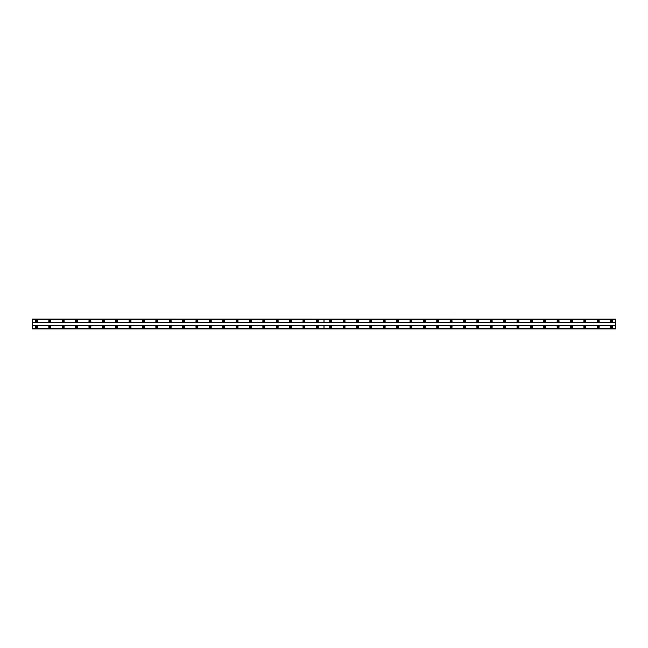 <?xml version="1.0" encoding="UTF-8"?>
<svg xmlns="http://www.w3.org/2000/svg" width="648" height="648" viewBox="0 0 648 648"><rect width="100%" height="100%" fill="white"/><g stroke="black" fill="none" stroke-linecap="round" stroke-linejoin="round"><path stroke-width="0.97" d="M49.791 325.936A1.004 1.004 0 0 0 48.786 326.94A1.004 1.004 0 0 0 49.791 327.945A1.004 1.004 0 0 0 50.795 326.94A1.004 1.004 0 0 0 49.791 325.936M63.164 325.936A1.004 1.004 0 0 0 62.159 326.94A1.004 1.004 0 0 0 63.164 327.945A1.004 1.004 0 0 0 64.168 326.94A1.004 1.004 0 0 0 63.164 325.936M76.545 325.936A1.004 1.004 0 0 0 75.541 326.94A1.004 1.004 0 0 0 76.545 327.945A1.004 1.004 0 0 0 77.541 326.94A1.004 1.004 0 0 0 76.545 325.936M89.918 325.936A1.004 1.004 0 0 0 88.914 326.94A1.004 1.004 0 0 0 89.918 327.945A1.004 1.004 0 0 0 90.922 326.94A1.004 1.004 0 0 0 89.918 325.936M103.291 325.936A1.004 1.004 0 0 0 102.287 326.94A1.004 1.004 0 0 0 103.291 327.945A1.004 1.004 0 0 0 104.296 326.94A1.004 1.004 0 0 0 103.291 325.936M116.672 325.936A1.004 1.004 0 0 0 115.668 326.94A1.004 1.004 0 0 0 116.672 327.945A1.004 1.004 0 0 0 117.677 326.94A1.004 1.004 0 0 0 116.672 325.936M130.046 325.936A1.004 1.004 0 0 0 129.041 326.94A1.004 1.004 0 0 0 130.046 327.945A1.004 1.004 0 0 0 131.05 326.94A1.004 1.004 0 0 0 130.046 325.936M143.419 325.936A1.004 1.004 0 0 0 142.422 326.94A1.004 1.004 0 0 0 143.419 327.945A1.004 1.004 0 0 0 144.423 326.94A1.004 1.004 0 0 0 143.419 325.936M156.8 325.936A1.004 1.004 0 0 0 155.795 326.94A1.004 1.004 0 0 0 156.8 327.945A1.004 1.004 0 0 0 157.804 326.94A1.004 1.004 0 0 0 156.8 325.936M170.173 325.936A1.004 1.004 0 0 0 169.168 326.94A1.004 1.004 0 0 0 170.173 327.945A1.004 1.004 0 0 0 171.177 326.94A1.004 1.004 0 0 0 170.173 325.936M183.554 325.936A1.004 1.004 0 0 0 182.55 326.94A1.004 1.004 0 0 0 183.554 327.945A1.004 1.004 0 0 0 184.55 326.94A1.004 1.004 0 0 0 183.554 325.936M196.927 325.936A1.004 1.004 0 0 0 195.923 326.94A1.004 1.004 0 0 0 196.927 327.945A1.004 1.004 0 0 0 197.932 326.94A1.004 1.004 0 0 0 196.927 325.936M210.3 325.936A1.004 1.004 0 0 0 209.296 326.94A1.004 1.004 0 0 0 210.3 327.945A1.004 1.004 0 0 0 211.305 326.94A1.004 1.004 0 0 0 210.3 325.936M223.681 325.936A1.004 1.004 0 0 0 222.677 326.94A1.004 1.004 0 0 0 223.681 327.945A1.004 1.004 0 0 0 224.686 326.94A1.004 1.004 0 0 0 223.681 325.936M237.055 325.936A1.004 1.004 0 0 0 236.05 326.94A1.004 1.004 0 0 0 237.055 327.945A1.004 1.004 0 0 0 238.059 326.94A1.004 1.004 0 0 0 237.055 325.936M250.428 325.936A1.004 1.004 0 0 0 249.431 326.94A1.004 1.004 0 0 0 250.428 327.945A1.004 1.004 0 0 0 251.432 326.94A1.004 1.004 0 0 0 250.428 325.936M263.809 325.936A1.004 1.004 0 0 0 262.805 326.94A1.004 1.004 0 0 0 263.809 327.945A1.004 1.004 0 0 0 264.813 326.94A1.004 1.004 0 0 0 263.809 325.936M277.182 325.936A1.004 1.004 0 0 0 276.178 326.94A1.004 1.004 0 0 0 277.182 327.945A1.004 1.004 0 0 0 278.186 326.94A1.004 1.004 0 0 0 277.182 325.936M290.563 325.936A1.004 1.004 0 0 0 289.559 326.94A1.004 1.004 0 0 0 290.563 327.945A1.004 1.004 0 0 0 291.56 326.94A1.004 1.004 0 0 0 290.563 325.936M303.936 325.936A1.004 1.004 0 0 0 302.932 326.94A1.004 1.004 0 0 0 303.936 327.945A1.004 1.004 0 0 0 304.941 326.94A1.004 1.004 0 0 0 303.936 325.936M317.309 325.936A1.004 1.004 0 0 0 316.305 326.94A1.004 1.004 0 0 0 317.309 327.945A1.004 1.004 0 0 0 318.314 326.94A1.004 1.004 0 0 0 317.309 325.936M36.41 325.936A1.004 1.004 0 0 0 35.413 326.94A1.004 1.004 0 0 0 36.41 327.945A1.004 1.004 0 0 0 37.414 326.94A1.004 1.004 0 0 0 36.41 325.936M49.791 320.055A1.004 1.004 0 0 0 48.786 321.06A1.004 1.004 0 0 0 49.791 322.064A1.004 1.004 0 0 0 50.795 321.06A1.004 1.004 0 0 0 49.791 320.055M63.164 320.055A1.004 1.004 0 0 0 62.159 321.06A1.004 1.004 0 0 0 63.164 322.064A1.004 1.004 0 0 0 64.168 321.06A1.004 1.004 0 0 0 63.164 320.055M76.545 320.055A1.004 1.004 0 0 0 75.541 321.06A1.004 1.004 0 0 0 76.545 322.064A1.004 1.004 0 0 0 77.541 321.06A1.004 1.004 0 0 0 76.545 320.055M89.918 320.055A1.004 1.004 0 0 0 88.914 321.06A1.004 1.004 0 0 0 89.918 322.064A1.004 1.004 0 0 0 90.922 321.06A1.004 1.004 0 0 0 89.918 320.055M103.291 320.055A1.004 1.004 0 0 0 102.287 321.06A1.004 1.004 0 0 0 103.291 322.064A1.004 1.004 0 0 0 104.296 321.06A1.004 1.004 0 0 0 103.291 320.055M116.672 320.055A1.004 1.004 0 0 0 115.668 321.06A1.004 1.004 0 0 0 116.672 322.064A1.004 1.004 0 0 0 117.677 321.06A1.004 1.004 0 0 0 116.672 320.055M130.046 320.055A1.004 1.004 0 0 0 129.041 321.06A1.004 1.004 0 0 0 130.046 322.064A1.004 1.004 0 0 0 131.05 321.06A1.004 1.004 0 0 0 130.046 320.055M143.419 320.055A1.004 1.004 0 0 0 142.422 321.06A1.004 1.004 0 0 0 143.419 322.064A1.004 1.004 0 0 0 144.423 321.06A1.004 1.004 0 0 0 143.419 320.055M156.8 320.055A1.004 1.004 0 0 0 155.795 321.06A1.004 1.004 0 0 0 156.8 322.064A1.004 1.004 0 0 0 157.804 321.06A1.004 1.004 0 0 0 156.8 320.055M170.173 320.055A1.004 1.004 0 0 0 169.168 321.06A1.004 1.004 0 0 0 170.173 322.064A1.004 1.004 0 0 0 171.177 321.06A1.004 1.004 0 0 0 170.173 320.055M183.554 320.055A1.004 1.004 0 0 0 182.55 321.06A1.004 1.004 0 0 0 183.554 322.064A1.004 1.004 0 0 0 184.55 321.06A1.004 1.004 0 0 0 183.554 320.055M196.927 320.055A1.004 1.004 0 0 0 195.923 321.06A1.004 1.004 0 0 0 196.927 322.064A1.004 1.004 0 0 0 197.932 321.06A1.004 1.004 0 0 0 196.927 320.055M210.3 320.055A1.004 1.004 0 0 0 209.296 321.06A1.004 1.004 0 0 0 210.3 322.064A1.004 1.004 0 0 0 211.305 321.06A1.004 1.004 0 0 0 210.3 320.055M223.681 320.055A1.004 1.004 0 0 0 222.677 321.06A1.004 1.004 0 0 0 223.681 322.064A1.004 1.004 0 0 0 224.686 321.06A1.004 1.004 0 0 0 223.681 320.055M237.055 320.055A1.004 1.004 0 0 0 236.05 321.06A1.004 1.004 0 0 0 237.055 322.064A1.004 1.004 0 0 0 238.059 321.06A1.004 1.004 0 0 0 237.055 320.055M250.428 320.055A1.004 1.004 0 0 0 249.431 321.06A1.004 1.004 0 0 0 250.428 322.064A1.004 1.004 0 0 0 251.432 321.06A1.004 1.004 0 0 0 250.428 320.055M263.809 320.055A1.004 1.004 0 0 0 262.805 321.06A1.004 1.004 0 0 0 263.809 322.064A1.004 1.004 0 0 0 264.813 321.06A1.004 1.004 0 0 0 263.809 320.055M277.182 320.055A1.004 1.004 0 0 0 276.178 321.06A1.004 1.004 0 0 0 277.182 322.064A1.004 1.004 0 0 0 278.186 321.06A1.004 1.004 0 0 0 277.182 320.055M290.563 320.055A1.004 1.004 0 0 0 289.559 321.06A1.004 1.004 0 0 0 290.563 322.064A1.004 1.004 0 0 0 291.56 321.06A1.004 1.004 0 0 0 290.563 320.055M303.936 320.055A1.004 1.004 0 0 0 302.932 321.06A1.004 1.004 0 0 0 303.936 322.064A1.004 1.004 0 0 0 304.941 321.06A1.004 1.004 0 0 0 303.936 320.055M317.309 320.055A1.004 1.004 0 0 0 316.305 321.06A1.004 1.004 0 0 0 317.309 322.064A1.004 1.004 0 0 0 318.314 321.06A1.004 1.004 0 0 0 317.309 320.055M36.41 320.055A1.004 1.004 0 0 0 35.413 321.06A1.004 1.004 0 0 0 36.41 322.064A1.004 1.004 0 0 0 37.414 321.06A1.004 1.004 0 0 0 36.41 320.055M49.791 321.659A0.599 0.599 0 0 1 49.183 321.06A0.599 0.599 0 0 1 49.791 320.452A0.599 0.599 0 0 1 50.39 321.06A0.599 0.599 0 0 1 49.791 321.659M63.164 321.659A0.599 0.599 0 0 1 62.564 321.06A0.599 0.599 0 0 1 63.164 320.452A0.599 0.599 0 0 1 63.763 321.06A0.599 0.599 0 0 1 63.164 321.659M76.545 321.659A0.599 0.599 0 0 1 75.938 321.06A0.599 0.599 0 0 1 76.545 320.452A0.599 0.599 0 0 1 77.144 321.06A0.599 0.599 0 0 1 76.545 321.659M89.918 321.659A0.599 0.599 0 0 1 89.319 321.06A0.599 0.599 0 0 1 89.918 320.452A0.599 0.599 0 0 1 90.518 321.06A0.599 0.599 0 0 1 89.918 321.659M103.291 321.659A0.599 0.599 0 0 1 102.692 321.06A0.599 0.599 0 0 1 103.291 320.452A0.599 0.599 0 0 1 103.899 321.06A0.599 0.599 0 0 1 103.291 321.659M116.672 321.659A0.599 0.599 0 0 1 116.065 321.06A0.599 0.599 0 0 1 116.672 320.452A0.599 0.599 0 0 1 117.272 321.06A0.599 0.599 0 0 1 116.672 321.659M130.046 321.659A0.599 0.599 0 0 1 129.446 321.06A0.599 0.599 0 0 1 130.046 320.452A0.599 0.599 0 0 1 130.645 321.06A0.599 0.599 0 0 1 130.046 321.659M143.419 321.659A0.599 0.599 0 0 1 142.819 321.06A0.599 0.599 0 0 1 143.419 320.452A0.599 0.599 0 0 1 144.026 321.06A0.599 0.599 0 0 1 143.419 321.659M156.8 321.659A0.599 0.599 0 0 1 156.192 321.06A0.599 0.599 0 0 1 156.8 320.452A0.599 0.599 0 0 1 157.399 321.06A0.599 0.599 0 0 1 156.8 321.659M170.173 321.659A0.599 0.599 0 0 1 169.573 321.06A0.599 0.599 0 0 1 170.173 320.452A0.599 0.599 0 0 1 170.772 321.06A0.599 0.599 0 0 1 170.173 321.659M183.554 321.659A0.599 0.599 0 0 1 182.947 321.06A0.599 0.599 0 0 1 183.554 320.452A0.599 0.599 0 0 1 184.154 321.06A0.599 0.599 0 0 1 183.554 321.659M196.927 321.659A0.599 0.599 0 0 1 196.328 321.06A0.599 0.599 0 0 1 196.927 320.452A0.599 0.599 0 0 1 197.527 321.06A0.599 0.599 0 0 1 196.927 321.659M210.3 321.659A0.599 0.599 0 0 1 209.701 321.06A0.599 0.599 0 0 1 210.3 320.452A0.599 0.599 0 0 1 210.908 321.06A0.599 0.599 0 0 1 210.3 321.659M223.681 321.659A0.599 0.599 0 0 1 223.074 321.06A0.599 0.599 0 0 1 223.681 320.452A0.599 0.599 0 0 1 224.281 321.06A0.599 0.599 0 0 1 223.681 321.659M237.055 321.659A0.599 0.599 0 0 1 236.455 321.06A0.599 0.599 0 0 1 237.055 320.452A0.599 0.599 0 0 1 237.654 321.06A0.599 0.599 0 0 1 237.055 321.659M250.428 321.659A0.599 0.599 0 0 1 249.828 321.06A0.599 0.599 0 0 1 250.428 320.452A0.599 0.599 0 0 1 251.035 321.06A0.599 0.599 0 0 1 250.428 321.659M263.809 321.659A0.599 0.599 0 0 1 263.201 321.06A0.599 0.599 0 0 1 263.809 320.452A0.599 0.599 0 0 1 264.408 321.06A0.599 0.599 0 0 1 263.809 321.659M277.182 321.659A0.599 0.599 0 0 1 276.583 321.06A0.599 0.599 0 0 1 277.182 320.452A0.599 0.599 0 0 1 277.781 321.06A0.599 0.599 0 0 1 277.182 321.659M290.563 321.659A0.599 0.599 0 0 1 289.956 321.06A0.599 0.599 0 0 1 290.563 320.452A0.599 0.599 0 0 1 291.163 321.06A0.599 0.599 0 0 1 290.563 321.659M303.936 321.659A0.599 0.599 0 0 1 303.337 321.06A0.599 0.599 0 0 1 303.936 320.452A0.599 0.599 0 0 1 304.536 321.06A0.599 0.599 0 0 1 303.936 321.659M317.309 321.659A0.599 0.599 0 0 1 316.71 321.06A0.599 0.599 0 0 1 317.309 320.452A0.599 0.599 0 0 1 317.917 321.06A0.599 0.599 0 0 1 317.309 321.659M36.41 321.659A0.599 0.599 0 0 1 35.81 321.06A0.599 0.599 0 0 1 36.41 320.452A0.599 0.599 0 0 1 37.017 321.06A0.599 0.599 0 0 1 36.41 321.659M49.791 327.548A0.599 0.599 0 0 1 49.183 326.94A0.599 0.599 0 0 1 49.791 326.341A0.599 0.599 0 0 1 50.39 326.94A0.599 0.599 0 0 1 49.791 327.548M63.164 327.548A0.599 0.599 0 0 1 62.564 326.94A0.599 0.599 0 0 1 63.164 326.341A0.599 0.599 0 0 1 63.763 326.94A0.599 0.599 0 0 1 63.164 327.548M76.545 327.548A0.599 0.599 0 0 1 75.938 326.94A0.599 0.599 0 0 1 76.545 326.341A0.599 0.599 0 0 1 77.144 326.94A0.599 0.599 0 0 1 76.545 327.548M89.918 327.548A0.599 0.599 0 0 1 89.319 326.94A0.599 0.599 0 0 1 89.918 326.341A0.599 0.599 0 0 1 90.518 326.94A0.599 0.599 0 0 1 89.918 327.548M103.291 327.548A0.599 0.599 0 0 1 102.692 326.94A0.599 0.599 0 0 1 103.291 326.341A0.599 0.599 0 0 1 103.899 326.94A0.599 0.599 0 0 1 103.291 327.548M116.672 327.548A0.599 0.599 0 0 1 116.065 326.94A0.599 0.599 0 0 1 116.672 326.341A0.599 0.599 0 0 1 117.272 326.94A0.599 0.599 0 0 1 116.672 327.548M130.046 327.548A0.599 0.599 0 0 1 129.446 326.94A0.599 0.599 0 0 1 130.046 326.341A0.599 0.599 0 0 1 130.645 326.94A0.599 0.599 0 0 1 130.046 327.548M143.419 327.548A0.599 0.599 0 0 1 142.819 326.94A0.599 0.599 0 0 1 143.419 326.341A0.599 0.599 0 0 1 144.026 326.94A0.599 0.599 0 0 1 143.419 327.548M156.8 327.548A0.599 0.599 0 0 1 156.192 326.94A0.599 0.599 0 0 1 156.8 326.341A0.599 0.599 0 0 1 157.399 326.94A0.599 0.599 0 0 1 156.8 327.548M170.173 327.548A0.599 0.599 0 0 1 169.573 326.94A0.599 0.599 0 0 1 170.173 326.341A0.599 0.599 0 0 1 170.772 326.94A0.599 0.599 0 0 1 170.173 327.548M183.554 327.548A0.599 0.599 0 0 1 182.947 326.94A0.599 0.599 0 0 1 183.554 326.341A0.599 0.599 0 0 1 184.154 326.94A0.599 0.599 0 0 1 183.554 327.548M196.927 327.548A0.599 0.599 0 0 1 196.328 326.94A0.599 0.599 0 0 1 196.927 326.341A0.599 0.599 0 0 1 197.527 326.94A0.599 0.599 0 0 1 196.927 327.548M210.3 327.548A0.599 0.599 0 0 1 209.701 326.94A0.599 0.599 0 0 1 210.3 326.341A0.599 0.599 0 0 1 210.908 326.94A0.599 0.599 0 0 1 210.3 327.548M223.681 327.548A0.599 0.599 0 0 1 223.074 326.94A0.599 0.599 0 0 1 223.681 326.341A0.599 0.599 0 0 1 224.281 326.94A0.599 0.599 0 0 1 223.681 327.548M237.055 327.548A0.599 0.599 0 0 1 236.455 326.94A0.599 0.599 0 0 1 237.055 326.341A0.599 0.599 0 0 1 237.654 326.94A0.599 0.599 0 0 1 237.055 327.548M250.428 327.548A0.599 0.599 0 0 1 249.828 326.94A0.599 0.599 0 0 1 250.428 326.341A0.599 0.599 0 0 1 251.035 326.94A0.599 0.599 0 0 1 250.428 327.548M263.809 327.548A0.599 0.599 0 0 1 263.201 326.94A0.599 0.599 0 0 1 263.809 326.341A0.599 0.599 0 0 1 264.408 326.94A0.599 0.599 0 0 1 263.809 327.548M277.182 327.548A0.599 0.599 0 0 1 276.583 326.94A0.599 0.599 0 0 1 277.182 326.341A0.599 0.599 0 0 1 277.781 326.94A0.599 0.599 0 0 1 277.182 327.548M290.563 327.548A0.599 0.599 0 0 1 289.956 326.94A0.599 0.599 0 0 1 290.563 326.341A0.599 0.599 0 0 1 291.163 326.94A0.599 0.599 0 0 1 290.563 327.548M303.936 327.548A0.599 0.599 0 0 1 303.337 326.94A0.599 0.599 0 0 1 303.936 326.341A0.599 0.599 0 0 1 304.536 326.94A0.599 0.599 0 0 1 303.936 327.548M317.309 327.548A0.599 0.599 0 0 1 316.71 326.94A0.599 0.599 0 0 1 317.309 326.341A0.599 0.599 0 0 1 317.917 326.94A0.599 0.599 0 0 1 317.309 327.548M36.41 327.548A0.599 0.599 0 0 1 35.81 326.94A0.599 0.599 0 0 1 36.41 326.341A0.599 0.599 0 0 1 37.017 326.94A0.599 0.599 0 0 1 36.41 327.548M330.691 325.936A1.004 1.004 0 0 0 329.686 326.94A1.004 1.004 0 0 0 330.691 327.945A1.004 1.004 0 0 0 331.695 326.94A1.004 1.004 0 0 0 330.691 325.936M344.064 325.936A1.004 1.004 0 0 0 343.059 326.94A1.004 1.004 0 0 0 344.064 327.945A1.004 1.004 0 0 0 345.068 326.94A1.004 1.004 0 0 0 344.064 325.936M357.437 325.936A1.004 1.004 0 0 0 356.441 326.94A1.004 1.004 0 0 0 357.437 327.945A1.004 1.004 0 0 0 358.441 326.94A1.004 1.004 0 0 0 357.437 325.936M370.818 325.936A1.004 1.004 0 0 0 369.814 326.94A1.004 1.004 0 0 0 370.818 327.945A1.004 1.004 0 0 0 371.822 326.94A1.004 1.004 0 0 0 370.818 325.936M384.191 325.936A1.004 1.004 0 0 0 383.187 326.94A1.004 1.004 0 0 0 384.191 327.945A1.004 1.004 0 0 0 385.196 326.94A1.004 1.004 0 0 0 384.191 325.936M397.572 325.936A1.004 1.004 0 0 0 396.568 326.94A1.004 1.004 0 0 0 397.572 327.945A1.004 1.004 0 0 0 398.569 326.94A1.004 1.004 0 0 0 397.572 325.936M410.945 325.936A1.004 1.004 0 0 0 409.941 326.94A1.004 1.004 0 0 0 410.945 327.945A1.004 1.004 0 0 0 411.95 326.94A1.004 1.004 0 0 0 410.945 325.936M424.319 325.936A1.004 1.004 0 0 0 423.314 326.94A1.004 1.004 0 0 0 424.319 327.945A1.004 1.004 0 0 0 425.323 326.94A1.004 1.004 0 0 0 424.319 325.936M437.7 325.936A1.004 1.004 0 0 0 436.695 326.94A1.004 1.004 0 0 0 437.7 327.945A1.004 1.004 0 0 0 438.704 326.94A1.004 1.004 0 0 0 437.7 325.936M451.073 325.936A1.004 1.004 0 0 0 450.068 326.94A1.004 1.004 0 0 0 451.073 327.945A1.004 1.004 0 0 0 452.077 326.94A1.004 1.004 0 0 0 451.073 325.936M464.446 325.936A1.004 1.004 0 0 0 463.45 326.94A1.004 1.004 0 0 0 464.446 327.945A1.004 1.004 0 0 0 465.45 326.94A1.004 1.004 0 0 0 464.446 325.936M477.827 325.936A1.004 1.004 0 0 0 476.823 326.94A1.004 1.004 0 0 0 477.827 327.945A1.004 1.004 0 0 0 478.832 326.94A1.004 1.004 0 0 0 477.827 325.936M491.2 325.936A1.004 1.004 0 0 0 490.196 326.94A1.004 1.004 0 0 0 491.2 327.945A1.004 1.004 0 0 0 492.205 326.94A1.004 1.004 0 0 0 491.2 325.936M504.581 325.936A1.004 1.004 0 0 0 503.577 326.94A1.004 1.004 0 0 0 504.581 327.945A1.004 1.004 0 0 0 505.578 326.94A1.004 1.004 0 0 0 504.581 325.936M517.955 325.936A1.004 1.004 0 0 0 516.95 326.94A1.004 1.004 0 0 0 517.955 327.945A1.004 1.004 0 0 0 518.959 326.94A1.004 1.004 0 0 0 517.955 325.936M531.328 325.936A1.004 1.004 0 0 0 530.323 326.94A1.004 1.004 0 0 0 531.328 327.945A1.004 1.004 0 0 0 532.332 326.94A1.004 1.004 0 0 0 531.328 325.936M544.709 325.936A1.004 1.004 0 0 0 543.704 326.94A1.004 1.004 0 0 0 544.709 327.945A1.004 1.004 0 0 0 545.713 326.94A1.004 1.004 0 0 0 544.709 325.936M558.082 325.936A1.004 1.004 0 0 0 557.077 326.94A1.004 1.004 0 0 0 558.082 327.945A1.004 1.004 0 0 0 559.086 326.94A1.004 1.004 0 0 0 558.082 325.936M571.455 325.936A1.004 1.004 0 0 0 570.459 326.94A1.004 1.004 0 0 0 571.455 327.945A1.004 1.004 0 0 0 572.459 326.94A1.004 1.004 0 0 0 571.455 325.936M584.836 325.936A1.004 1.004 0 0 0 583.832 326.94A1.004 1.004 0 0 0 584.836 327.945A1.004 1.004 0 0 0 585.841 326.94A1.004 1.004 0 0 0 584.836 325.936M598.209 325.936A1.004 1.004 0 0 0 597.205 326.94A1.004 1.004 0 0 0 598.209 327.945A1.004 1.004 0 0 0 599.214 326.94A1.004 1.004 0 0 0 598.209 325.936M611.591 325.936A1.004 1.004 0 0 0 610.586 326.94A1.004 1.004 0 0 0 611.591 327.945A1.004 1.004 0 0 0 612.587 326.94A1.004 1.004 0 0 0 611.591 325.936M330.691 320.055A1.004 1.004 0 0 0 329.686 321.06A1.004 1.004 0 0 0 330.691 322.064A1.004 1.004 0 0 0 331.695 321.06A1.004 1.004 0 0 0 330.691 320.055M344.064 320.055A1.004 1.004 0 0 0 343.059 321.06A1.004 1.004 0 0 0 344.064 322.064A1.004 1.004 0 0 0 345.068 321.06A1.004 1.004 0 0 0 344.064 320.055M357.437 320.055A1.004 1.004 0 0 0 356.441 321.06A1.004 1.004 0 0 0 357.437 322.064A1.004 1.004 0 0 0 358.441 321.06A1.004 1.004 0 0 0 357.437 320.055M370.818 320.055A1.004 1.004 0 0 0 369.814 321.06A1.004 1.004 0 0 0 370.818 322.064A1.004 1.004 0 0 0 371.822 321.06A1.004 1.004 0 0 0 370.818 320.055M384.191 320.055A1.004 1.004 0 0 0 383.187 321.06A1.004 1.004 0 0 0 384.191 322.064A1.004 1.004 0 0 0 385.196 321.06A1.004 1.004 0 0 0 384.191 320.055M397.572 320.055A1.004 1.004 0 0 0 396.568 321.06A1.004 1.004 0 0 0 397.572 322.064A1.004 1.004 0 0 0 398.569 321.06A1.004 1.004 0 0 0 397.572 320.055M410.945 320.055A1.004 1.004 0 0 0 409.941 321.06A1.004 1.004 0 0 0 410.945 322.064A1.004 1.004 0 0 0 411.95 321.06A1.004 1.004 0 0 0 410.945 320.055M424.319 320.055A1.004 1.004 0 0 0 423.314 321.06A1.004 1.004 0 0 0 424.319 322.064A1.004 1.004 0 0 0 425.323 321.06A1.004 1.004 0 0 0 424.319 320.055M437.7 320.055A1.004 1.004 0 0 0 436.695 321.06A1.004 1.004 0 0 0 437.7 322.064A1.004 1.004 0 0 0 438.704 321.06A1.004 1.004 0 0 0 437.7 320.055M451.073 320.055A1.004 1.004 0 0 0 450.068 321.06A1.004 1.004 0 0 0 451.073 322.064A1.004 1.004 0 0 0 452.077 321.06A1.004 1.004 0 0 0 451.073 320.055M464.446 320.055A1.004 1.004 0 0 0 463.45 321.06A1.004 1.004 0 0 0 464.446 322.064A1.004 1.004 0 0 0 465.45 321.06A1.004 1.004 0 0 0 464.446 320.055M477.827 320.055A1.004 1.004 0 0 0 476.823 321.06A1.004 1.004 0 0 0 477.827 322.064A1.004 1.004 0 0 0 478.832 321.06A1.004 1.004 0 0 0 477.827 320.055M491.2 320.055A1.004 1.004 0 0 0 490.196 321.06A1.004 1.004 0 0 0 491.2 322.064A1.004 1.004 0 0 0 492.205 321.06A1.004 1.004 0 0 0 491.2 320.055M504.581 320.055A1.004 1.004 0 0 0 503.577 321.06A1.004 1.004 0 0 0 504.581 322.064A1.004 1.004 0 0 0 505.578 321.06A1.004 1.004 0 0 0 504.581 320.055M517.955 320.055A1.004 1.004 0 0 0 516.95 321.06A1.004 1.004 0 0 0 517.955 322.064A1.004 1.004 0 0 0 518.959 321.06A1.004 1.004 0 0 0 517.955 320.055M531.328 320.055A1.004 1.004 0 0 0 530.323 321.06A1.004 1.004 0 0 0 531.328 322.064A1.004 1.004 0 0 0 532.332 321.06A1.004 1.004 0 0 0 531.328 320.055M544.709 320.055A1.004 1.004 0 0 0 543.704 321.06A1.004 1.004 0 0 0 544.709 322.064A1.004 1.004 0 0 0 545.713 321.06A1.004 1.004 0 0 0 544.709 320.055M558.082 320.055A1.004 1.004 0 0 0 557.077 321.06A1.004 1.004 0 0 0 558.082 322.064A1.004 1.004 0 0 0 559.086 321.06A1.004 1.004 0 0 0 558.082 320.055M571.455 320.055A1.004 1.004 0 0 0 570.459 321.06A1.004 1.004 0 0 0 571.455 322.064A1.004 1.004 0 0 0 572.459 321.06A1.004 1.004 0 0 0 571.455 320.055M584.836 320.055A1.004 1.004 0 0 0 583.832 321.06A1.004 1.004 0 0 0 584.836 322.064A1.004 1.004 0 0 0 585.841 321.06A1.004 1.004 0 0 0 584.836 320.055M598.209 320.055A1.004 1.004 0 0 0 597.205 321.06A1.004 1.004 0 0 0 598.209 322.064A1.004 1.004 0 0 0 599.214 321.06A1.004 1.004 0 0 0 598.209 320.055M611.591 320.055A1.004 1.004 0 0 0 610.586 321.06A1.004 1.004 0 0 0 611.591 322.064A1.004 1.004 0 0 0 612.587 321.06A1.004 1.004 0 0 0 611.591 320.055M330.691 321.659A0.599 0.599 0 0 1 330.083 321.06A0.599 0.599 0 0 1 330.691 320.452A0.599 0.599 0 0 1 331.29 321.06A0.599 0.599 0 0 1 330.691 321.659M344.064 321.659A0.599 0.599 0 0 1 343.464 321.06A0.599 0.599 0 0 1 344.064 320.452A0.599 0.599 0 0 1 344.663 321.06A0.599 0.599 0 0 1 344.064 321.659M357.437 321.659A0.599 0.599 0 0 1 356.837 321.06A0.599 0.599 0 0 1 357.437 320.452A0.599 0.599 0 0 1 358.044 321.06A0.599 0.599 0 0 1 357.437 321.659M370.818 321.659A0.599 0.599 0 0 1 370.219 321.06A0.599 0.599 0 0 1 370.818 320.452A0.599 0.599 0 0 1 371.417 321.06A0.599 0.599 0 0 1 370.818 321.659M384.191 321.659A0.599 0.599 0 0 1 383.592 321.06A0.599 0.599 0 0 1 384.191 320.452A0.599 0.599 0 0 1 384.799 321.06A0.599 0.599 0 0 1 384.191 321.659M397.572 321.659A0.599 0.599 0 0 1 396.965 321.06A0.599 0.599 0 0 1 397.572 320.452A0.599 0.599 0 0 1 398.172 321.06A0.599 0.599 0 0 1 397.572 321.659M410.945 321.659A0.599 0.599 0 0 1 410.346 321.06A0.599 0.599 0 0 1 410.945 320.452A0.599 0.599 0 0 1 411.545 321.06A0.599 0.599 0 0 1 410.945 321.659M424.319 321.659A0.599 0.599 0 0 1 423.719 321.06A0.599 0.599 0 0 1 424.319 320.452A0.599 0.599 0 0 1 424.926 321.06A0.599 0.599 0 0 1 424.319 321.659M437.7 321.659A0.599 0.599 0 0 1 437.092 321.06A0.599 0.599 0 0 1 437.7 320.452A0.599 0.599 0 0 1 438.299 321.06A0.599 0.599 0 0 1 437.7 321.659M451.073 321.659A0.599 0.599 0 0 1 450.473 321.06A0.599 0.599 0 0 1 451.073 320.452A0.599 0.599 0 0 1 451.672 321.06A0.599 0.599 0 0 1 451.073 321.659M464.446 321.659A0.599 0.599 0 0 1 463.846 321.06A0.599 0.599 0 0 1 464.446 320.452A0.599 0.599 0 0 1 465.053 321.06A0.599 0.599 0 0 1 464.446 321.659M477.827 321.659A0.599 0.599 0 0 1 477.228 321.06A0.599 0.599 0 0 1 477.827 320.452A0.599 0.599 0 0 1 478.427 321.06A0.599 0.599 0 0 1 477.827 321.659M491.2 321.659A0.599 0.599 0 0 1 490.601 321.06A0.599 0.599 0 0 1 491.2 320.452A0.599 0.599 0 0 1 491.808 321.06A0.599 0.599 0 0 1 491.2 321.659M504.581 321.659A0.599 0.599 0 0 1 503.974 321.06A0.599 0.599 0 0 1 504.581 320.452A0.599 0.599 0 0 1 505.181 321.06A0.599 0.599 0 0 1 504.581 321.659M517.955 321.659A0.599 0.599 0 0 1 517.355 321.06A0.599 0.599 0 0 1 517.955 320.452A0.599 0.599 0 0 1 518.554 321.06A0.599 0.599 0 0 1 517.955 321.659M531.328 321.659A0.599 0.599 0 0 1 530.728 321.06A0.599 0.599 0 0 1 531.328 320.452A0.599 0.599 0 0 1 531.935 321.06A0.599 0.599 0 0 1 531.328 321.659M544.709 321.659A0.599 0.599 0 0 1 544.101 321.06A0.599 0.599 0 0 1 544.709 320.452A0.599 0.599 0 0 1 545.308 321.06A0.599 0.599 0 0 1 544.709 321.659M558.082 321.659A0.599 0.599 0 0 1 557.483 321.06A0.599 0.599 0 0 1 558.082 320.452A0.599 0.599 0 0 1 558.681 321.06A0.599 0.599 0 0 1 558.082 321.659M571.455 321.659A0.599 0.599 0 0 1 570.856 321.06A0.599 0.599 0 0 1 571.455 320.452A0.599 0.599 0 0 1 572.062 321.06A0.599 0.599 0 0 1 571.455 321.659M584.836 321.659A0.599 0.599 0 0 1 584.237 321.06A0.599 0.599 0 0 1 584.836 320.452A0.599 0.599 0 0 1 585.436 321.06A0.599 0.599 0 0 1 584.836 321.659M598.209 321.659A0.599 0.599 0 0 1 597.61 321.06A0.599 0.599 0 0 1 598.209 320.452A0.599 0.599 0 0 1 598.817 321.06A0.599 0.599 0 0 1 598.209 321.659M611.591 321.659A0.599 0.599 0 0 1 610.983 321.06A0.599 0.599 0 0 1 611.591 320.452A0.599 0.599 0 0 1 612.19 321.06A0.599 0.599 0 0 1 611.591 321.659M330.691 327.548A0.599 0.599 0 0 1 330.083 326.94A0.599 0.599 0 0 1 330.691 326.341A0.599 0.599 0 0 1 331.29 326.94A0.599 0.599 0 0 1 330.691 327.548M344.064 327.548A0.599 0.599 0 0 1 343.464 326.94A0.599 0.599 0 0 1 344.064 326.341A0.599 0.599 0 0 1 344.663 326.94A0.599 0.599 0 0 1 344.064 327.548M357.437 327.548A0.599 0.599 0 0 1 356.837 326.94A0.599 0.599 0 0 1 357.437 326.341A0.599 0.599 0 0 1 358.044 326.94A0.599 0.599 0 0 1 357.437 327.548M370.818 327.548A0.599 0.599 0 0 1 370.219 326.94A0.599 0.599 0 0 1 370.818 326.341A0.599 0.599 0 0 1 371.417 326.94A0.599 0.599 0 0 1 370.818 327.548M384.191 327.548A0.599 0.599 0 0 1 383.592 326.94A0.599 0.599 0 0 1 384.191 326.341A0.599 0.599 0 0 1 384.799 326.94A0.599 0.599 0 0 1 384.191 327.548M397.572 327.548A0.599 0.599 0 0 1 396.965 326.94A0.599 0.599 0 0 1 397.572 326.341A0.599 0.599 0 0 1 398.172 326.94A0.599 0.599 0 0 1 397.572 327.548M410.945 327.548A0.599 0.599 0 0 1 410.346 326.94A0.599 0.599 0 0 1 410.945 326.341A0.599 0.599 0 0 1 411.545 326.94A0.599 0.599 0 0 1 410.945 327.548M424.319 327.548A0.599 0.599 0 0 1 423.719 326.94A0.599 0.599 0 0 1 424.319 326.341A0.599 0.599 0 0 1 424.926 326.94A0.599 0.599 0 0 1 424.319 327.548M437.7 327.548A0.599 0.599 0 0 1 437.092 326.94A0.599 0.599 0 0 1 437.7 326.341A0.599 0.599 0 0 1 438.299 326.94A0.599 0.599 0 0 1 437.7 327.548M451.073 327.548A0.599 0.599 0 0 1 450.473 326.94A0.599 0.599 0 0 1 451.073 326.341A0.599 0.599 0 0 1 451.672 326.94A0.599 0.599 0 0 1 451.073 327.548M464.446 327.548A0.599 0.599 0 0 1 463.846 326.94A0.599 0.599 0 0 1 464.446 326.341A0.599 0.599 0 0 1 465.053 326.94A0.599 0.599 0 0 1 464.446 327.548M477.827 327.548A0.599 0.599 0 0 1 477.228 326.94A0.599 0.599 0 0 1 477.827 326.341A0.599 0.599 0 0 1 478.427 326.94A0.599 0.599 0 0 1 477.827 327.548M491.2 327.548A0.599 0.599 0 0 1 490.601 326.94A0.599 0.599 0 0 1 491.2 326.341A0.599 0.599 0 0 1 491.808 326.94A0.599 0.599 0 0 1 491.2 327.548M504.581 327.548A0.599 0.599 0 0 1 503.974 326.94A0.599 0.599 0 0 1 504.581 326.341A0.599 0.599 0 0 1 505.181 326.94A0.599 0.599 0 0 1 504.581 327.548M517.955 327.548A0.599 0.599 0 0 1 517.355 326.94A0.599 0.599 0 0 1 517.955 326.341A0.599 0.599 0 0 1 518.554 326.94A0.599 0.599 0 0 1 517.955 327.548M531.328 327.548A0.599 0.599 0 0 1 530.728 326.94A0.599 0.599 0 0 1 531.328 326.341A0.599 0.599 0 0 1 531.935 326.94A0.599 0.599 0 0 1 531.328 327.548M544.709 327.548A0.599 0.599 0 0 1 544.101 326.94A0.599 0.599 0 0 1 544.709 326.341A0.599 0.599 0 0 1 545.308 326.94A0.599 0.599 0 0 1 544.709 327.548M558.082 327.548A0.599 0.599 0 0 1 557.483 326.94A0.599 0.599 0 0 1 558.082 326.341A0.599 0.599 0 0 1 558.681 326.94A0.599 0.599 0 0 1 558.082 327.548M571.455 327.548A0.599 0.599 0 0 1 570.856 326.94A0.599 0.599 0 0 1 571.455 326.341A0.599 0.599 0 0 1 572.062 326.94A0.599 0.599 0 0 1 571.455 327.548M584.836 327.548A0.599 0.599 0 0 1 584.237 326.94A0.599 0.599 0 0 1 584.836 326.341A0.599 0.599 0 0 1 585.436 326.94A0.599 0.599 0 0 1 584.836 327.548M598.209 327.548A0.599 0.599 0 0 1 597.61 326.94A0.599 0.599 0 0 1 598.209 326.341A0.599 0.599 0 0 1 598.817 326.94A0.599 0.599 0 0 1 598.209 327.548M611.591 327.548A0.599 0.599 0 0 1 610.983 326.94A0.599 0.599 0 0 1 611.591 326.341A0.599 0.599 0 0 1 612.19 326.94A0.599 0.599 0 0 1 611.591 327.548M615.6 325.337L32.4 325.337L32.4 322.664L615.6 322.664L615.6 325.474L32.4 325.474L32.4 328.949L615.6 328.949L32.4 328.876M32.4 319.124L615.6 319.124L32.4 319.051L32.4 322.664M615.6 325.474L615.6 328.876M615.6 319.124L615.6 322.664M32.4 322.526L615.6 322.526M323.976 325.474L323.976 328.52L32.4 328.52M32.4 319.48L323.976 319.48L323.976 322.526M615.6 328.52L324.024 328.52L324.024 325.474M324.024 322.526L324.024 319.48L615.6 319.48M323.976 328.52L324 325.442M615.6 328.593L32.4 328.593M324 322.558L323.976 319.48M32.4 319.407L615.6 319.407"/></g></svg>
